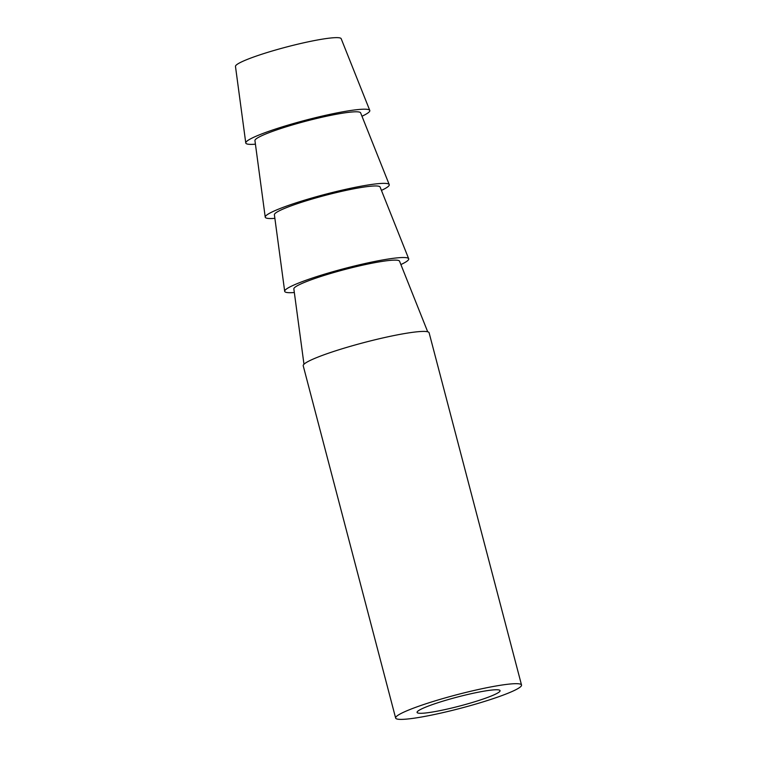 <?xml version="1.0" encoding="UTF-8"?>
<svg xmlns="http://www.w3.org/2000/svg" width="757" height="757" viewBox="0 0 757 757"><rect width="100%" height="100%" fill="white"/><g stroke="black" fill="none" stroke-linecap="round" stroke-linejoin="round"><path stroke-width="1.14" d="M303.973 364.24L293.848 288.9A54.636 5.905 -14.7 0 1 368.952 263.815A54.636 5.905 -14.7 0 1 399.535 261.165L427.696 331.784M294.331 292.514A64.108 6.927 -14.7 0 1 284.679 291.284L274.394 214.733A54.636 5.905 -14.7 0 1 349.497 189.657A54.636 5.905 -14.7 0 1 380.08 187.007L408.685 258.752A64.108 6.927 -14.7 0 1 400.888 264.562M284.679 291.284A64.108 6.927 -14.7 0 1 372.804 261.856A64.108 6.927 -14.7 0 1 408.685 258.752M274.876 218.347A64.108 6.927 -14.7 0 1 265.224 217.127L254.939 140.575A54.636 5.905 -14.7 0 1 330.043 115.49A54.636 5.905 -14.7 0 1 360.625 112.85L389.23 184.594A64.108 6.927 -14.7 0 1 381.433 190.395M265.224 217.127A64.108 6.927 -14.7 0 1 353.349 187.698A64.108 6.927 -14.7 0 1 389.23 184.594M255.421 144.19A64.108 6.927 -14.7 0 1 245.77 142.969L235.474 66.417A54.636 5.905 -14.7 0 1 310.588 41.332A54.636 5.905 -14.7 0 1 341.17 38.683L369.776 110.427A64.108 6.927 -14.7 0 1 361.978 116.237M245.77 142.969A64.108 6.927 -14.7 0 1 333.894 113.531A64.108 6.927 -14.7 0 1 369.776 110.427M496.242 693.791A42.903 4.637 165.3 0 0 500.074 690.649A42.903 4.637 165.3 0 0 466.946 694.671A42.903 4.637 165.3 0 0 420.92 709.271A42.903 4.637 165.3 0 0 417.088 712.422A42.903 4.637 165.3 0 0 450.216 708.391A42.903 4.637 165.3 0 0 496.242 693.791M432.096 714.987A65.074 7.031 -14.7 0 1 395.637 718.043A65.074 7.031 -14.7 0 1 485.067 688.085A65.074 7.031 -14.7 0 1 521.526 685.019A65.074 7.031 -14.7 0 1 432.096 714.987M395.637 718.043L303.226 365.782A65.074 7.031 -14.7 0 1 392.656 335.815A65.074 7.031 -14.7 0 1 429.105 332.758L521.526 685.019"/></g></svg>
